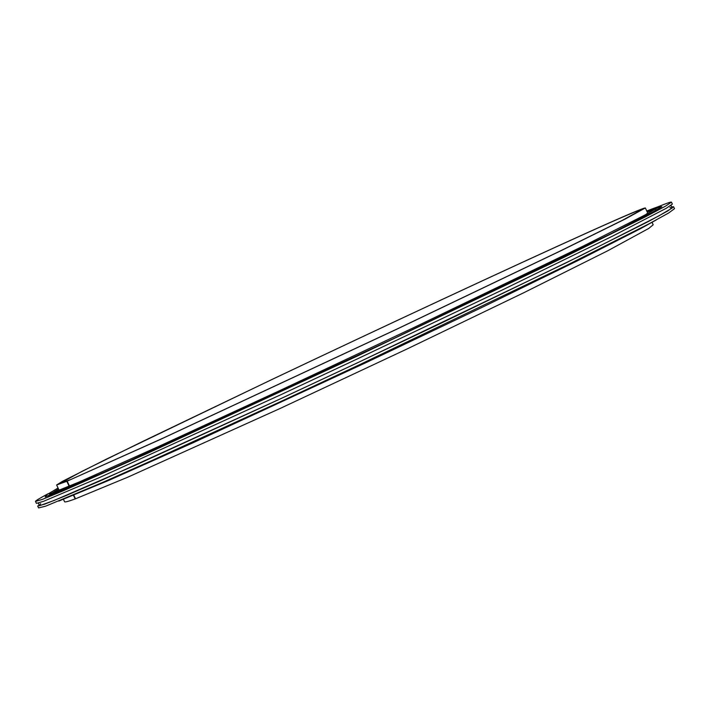 <?xml version="1.0" encoding="UTF-8"?>
<svg xmlns="http://www.w3.org/2000/svg" width="710" height="710" viewBox="0 0 710 710"><rect width="100%" height="100%" fill="white"/><g stroke="black" fill="none" stroke-linecap="round" stroke-linejoin="round"><path stroke-width="1.06" d="M73.494 495.358L75.189 498.926C68.346 501.42 64.805 502.36 64.583 501.748L63.447 499.352M69.189 486.297L66.82 481.291L56.622 484.983L62.533 481.309L106.314 459.175L271.469 379.708C383.799 326.405 510.667 267.262 588.315 232.241C624.188 216.071 643.189 207.977 645.337 207.959L625.403 218.928L561.894 250.266L397.698 328.774L160.975 439.17L67.148 481.158L69.527 486.155M61.406 489.554L59.01 490.015L56.622 484.983M66.82 481.291L69.917 479.809L59.675 483.528L82.52 471.094L142.524 441.531L272.365 379.309C383.693 326.485 509.434 267.874 586.132 233.288C621.463 217.358 640.172 209.388 642.266 209.379L622.546 220.233L559.737 251.225L397.476 328.81L163.362 437.999L67.148 481.158M652.055 222.372L653.182 224.777L648.78 228.407L607.831 250.719L523.803 292.724L407.167 348.921L280.379 408.348L127.871 477.147L75.526 498.802L73.831 495.225M645.337 207.959L647.689 213L645.807 214.562M657.522 206.974C666.388 203.353 671.039 201.738 671.456 202.155L672.361 204.089L666.388 208.225L612.41 236.19L503.017 289.627L356.926 359.109L281.142 394.582L99.364 477.617L43.408 501.375L36.414 503.346L35.5 501.411C35.447 500.825 39.645 498.269 48.102 493.743M671.456 202.155L665.447 206.202L645.665 216.727L562.932 257.828L355.817 356.757L147.573 453.282L63.172 490.832L42.449 499.361L35.5 501.411M674.5 208.687L668.625 213.018L648.976 223.827L566.491 265.425L359.553 364.7L283.769 400.138L151.159 460.861L101.823 482.782L45.68 506.159L38.597 507.925L37.674 505.99L44.721 504.144L65.533 495.811L100.784 480.608L282.66 397.795L358.452 362.348L565.435 263.17L647.999 221.724L667.684 211.003L673.595 206.752L674.5 208.687M671.731 206.903L673.595 206.752M51.324 493.485L58.531 489.004L51.289 493.503M655.303 209.273L647.218 211.988L655.259 209.299M647.112 211.766L660.531 206.699L659.217 208.651L604.751 236.918L401.54 334.907L165.554 444.779L70.219 487.291L49.354 495.757L45.529 496.228M669.903 207.515L672.255 207.977L658.942 215.858L580.682 255.653L441.132 323.165L358.443 362.331L275.56 401.079L134.58 465.574L54.031 500.506L39.476 505.742L40.621 503.63M655.889 209.796L655.658 210.737M58.06 488.018L46.78 494.746L45.174 496.929L110.529 469.621L388.725 340.977L619.076 229.756L646.073 215.929L661.835 206.734M656.936 208.199L643.943 215.547L583.229 246.086L412.838 328.047L276.98 391.893L158.215 446.661L79.44 481.895L49.416 494.08M661.827 206.752C657.771 206.992 663.814 204.4 646.757 211.003M656.351 219.896L640.411 228.727L579.777 259.647L484.087 306.392L366.174 362.553L193.102 442.747L108.861 480.351L58.797 501.082M38.837 504.987L38.899 503.78L37.861 503.053M671.216 205.021L671.119 206.282L672.095 207"/></g></svg>
